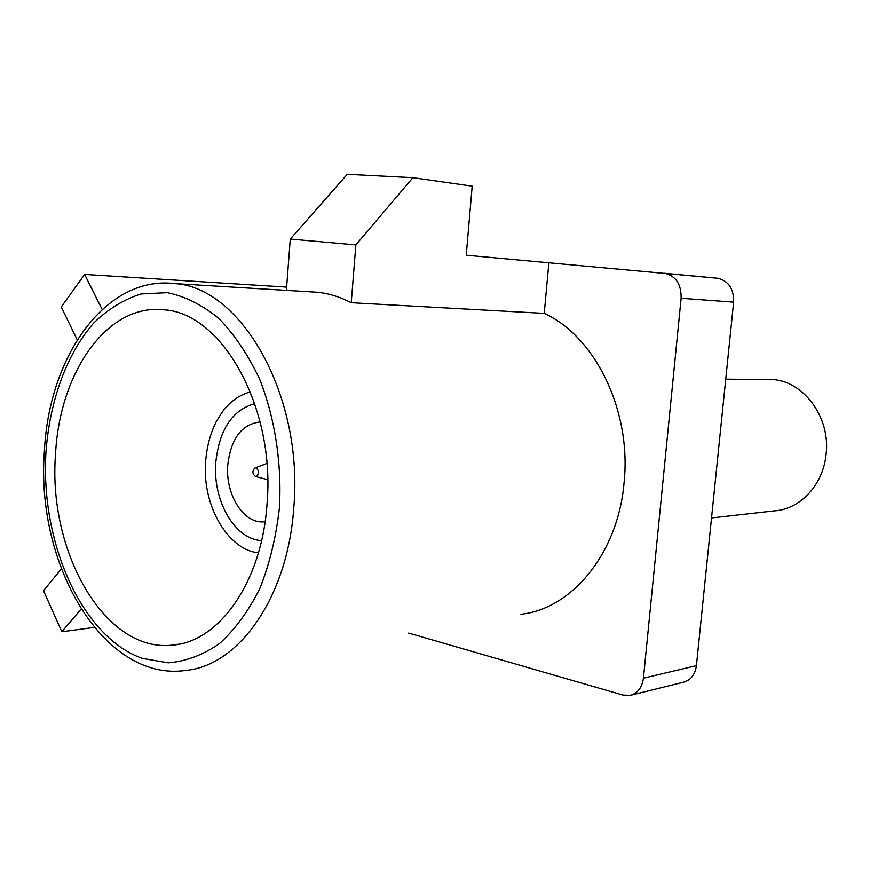 <?xml version="1.0" encoding="UTF-8"?>
<svg xmlns="http://www.w3.org/2000/svg" width="870" height="870" viewBox="0 0 870 870"><rect width="100%" height="100%" fill="white"/><g stroke="black" fill="none" stroke-linecap="round" stroke-linejoin="round"><path stroke-width="1.3" d="M260.141 421.983C241.86 424.071 231.072 438.295 227.799 464.656C225.123 493.845 243.056 523.37 263.392 521.859L265.089 521.728L263.392 521.859M254.801 403.669C232.486 409.803 219.49 429.247 215.836 461.992C212.41 500.272 234.639 539.617 261.576 540.553M55.56 453.748C47.567 551.493 105.042 653.587 173.043 645.061C219.186 641.658 261.783 581.91 266.992 504.469C275.877 407.171 221.317 311.743 162.984 309.774C106.814 303.826 59.639 372.719 55.56 453.748M520.945 614.264C571.742 608.935 617.907 553.472 624.029 483.165C631.903 411.162 595.276 336.44 544.25 313.374L351.241 302.727L355.852 244.905L412.88 177.687L472.192 186.158L466.233 255.214L717.891 278.291C728.658 280.999 733.899 288.96 733.627 302.162L696.413 665.659C695.097 674.729 690.736 680.253 683.341 682.232L631.185 695.13M310.101 291.82L317.474 292.266C328.903 293.462 340.159 296.942 351.241 302.727M733.627 302.162L681.123 298.269L643.43 678.165C642.093 687.626 637.645 693.368 630.119 695.391L622.92 695.065L408.65 633.077M681.123 298.269C681.395 284.457 676.033 276.149 665.039 273.343L664.299 273.256M548.85 262.925L544.25 313.374M286.382 290.384L290.275 239.065L355.852 244.905M290.275 239.065L347.228 174.315L412.88 177.687M102.149 309.415L84.64 274.442L286.632 287.111M84.64 274.442L61.237 307.023L77.234 339.757M61.335 568.958L43.5 590.676L61.846 631.772L94.123 627.411M61.846 631.772L81.04 609.207M767.101 379.45L770.461 379.472C802.651 379.69 830.98 416.893 826.054 454.597C823.14 484.894 800.096 509.352 774.409 510.875L711.54 517.944M255.486 476.499C259.445 474.465 259.662 471.583 256.128 467.864L255.095 467.908C252.148 470.79 252.235 473.65 255.356 476.466L255.486 476.499M166.616 283.131L174.359 283.587C241.284 286.785 304.119 396.448 293.712 508.515C287.578 597.385 238.695 665.67 185.973 670.389C104.161 682.558 35.115 564.782 44.435 450.747C49.024 355.58 106.238 275.399 174.359 283.587L317.474 292.266M279.455 507.46C281.869 462.873 274.876 417.861 259.684 379.266C248.233 355.014 234.628 334.754 218.881 318.496C202.329 304.957 185.125 296.344 167.279 292.668L141.049 293.973C124.062 299.313 108.413 308.872 94.101 322.629C67.001 353.176 49.884 400.189 46.012 451.465C40.118 541.901 81.312 636.535 142.136 658.34L168.236 662.831C185.952 661.396 203.025 654.99 219.436 643.626C235.052 629.467 248.548 611.044 259.902 588.381C269.656 563.695 276.171 536.725 279.455 507.46M643.43 678.165L696.413 665.659M250.473 391.913C241.914 394.045 234.041 398.884 226.863 406.421C224.558 408.443 221.023 413.533 216.249 421.678C210.442 433.249 206.929 446.266 205.701 460.73C201.601 506.057 228.767 550.395 258.423 552.744M179.068 644.148L173.043 645.061M665.039 273.343L717.891 278.291M770.461 379.472L725.743 379.179M255.475 476.499L267.677 479.685M255.095 467.908L266.873 463.482"/></g></svg>
